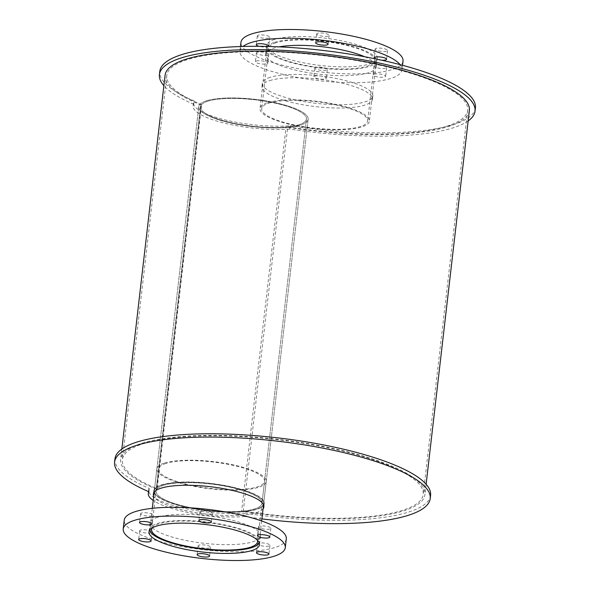 <?xml version="1.0" encoding="UTF-8"?>
<svg xmlns="http://www.w3.org/2000/svg" width="590" height="590" viewBox="0 0 590 590"><rect width="100%" height="100%" fill="white"/><g stroke="black" fill="none" stroke-linecap="round" stroke-linejoin="round"><path stroke-width="0.44" stroke-dasharray="2.95 2.21" d="M163.459 485.371A53.336 13.26 6.6 0 1 223.802 485.917A53.336 13.26 6.6 0 1 261.997 503.263A53.336 13.26 6.6 0 1 207.488 510.306A53.336 13.26 6.6 0 1 156.033 491.005A53.336 13.26 6.6 0 1 163.459 485.371A53.336 13.26 6.6 0 1 223.802 485.917A53.336 13.26 6.6 0 1 261.997 503.263A53.336 13.26 6.6 0 1 207.488 510.306A53.336 13.26 6.6 0 1 156.033 491.005A53.336 13.26 6.6 0 1 163.459 485.371M207.916 101.185A53.336 13.26 -173.4 0 0 200.482 106.82A53.336 13.26 -173.4 0 0 251.937 126.127A53.336 13.26 -173.4 0 0 306.446 119.084A53.336 13.26 -173.4 0 0 268.251 101.738A53.336 13.26 -173.4 0 0 207.916 101.185A53.336 13.26 -173.4 0 0 200.482 106.82A53.336 13.26 -173.4 0 0 251.937 126.127A53.336 13.26 -173.4 0 0 306.446 119.084A53.336 13.26 -173.4 0 0 268.251 101.738A53.336 13.26 -173.4 0 0 207.916 101.185M161.999 484.995A55.047 13.688 6.6 0 1 224.274 485.563A55.047 13.688 6.6 0 1 263.693 503.462A55.047 13.688 6.6 0 1 207.444 510.733A55.047 13.688 6.6 0 1 154.337 490.806A55.047 13.688 6.6 0 1 161.999 484.995A55.047 13.688 6.6 0 1 224.274 485.563A55.047 13.688 6.6 0 1 263.693 503.462A55.047 13.688 6.6 0 1 207.444 510.733A55.047 13.688 6.6 0 1 154.337 490.806A55.047 13.688 6.6 0 1 161.999 484.995M206.456 100.809A55.047 13.688 6.6 0 1 268.723 101.377A55.047 13.688 6.6 0 1 308.142 119.276A55.047 13.688 6.6 0 1 251.893 126.548A55.047 13.688 6.6 0 1 198.786 106.62A55.047 13.688 6.6 0 1 206.456 100.809A55.047 13.688 6.6 0 1 268.723 101.377A55.047 13.688 6.6 0 1 308.142 119.276A55.047 13.688 6.6 0 1 251.893 126.548A55.047 13.688 6.6 0 1 198.786 106.62A55.047 13.688 6.6 0 1 206.456 100.809M269.136 103.066A53.336 13.26 6.6 0 1 329.471 103.619A53.336 13.26 6.6 0 1 367.666 120.957A53.336 13.26 6.6 0 1 313.165 128.008A53.336 13.26 6.6 0 1 261.702 108.7A53.336 13.26 6.6 0 1 269.136 103.066M276.12 42.694A53.336 13.26 -173.4 0 0 268.693 48.328A53.336 13.26 -173.4 0 0 320.149 67.636A53.336 13.26 -173.4 0 0 374.65 60.586A53.336 13.26 -173.4 0 0 336.455 43.247A53.336 13.26 -173.4 0 0 276.12 42.694M267.676 102.69A55.047 13.688 6.6 0 1 329.943 103.257A55.047 13.688 6.6 0 1 369.362 121.157A55.047 13.688 6.6 0 1 313.113 128.428A55.047 13.688 6.6 0 1 260.006 108.501A55.047 13.688 6.6 0 1 267.676 102.69M274.66 42.318A55.047 13.688 6.6 0 1 336.934 42.886A55.047 13.688 6.6 0 1 376.354 60.785A55.047 13.688 6.6 0 1 320.097 68.056A55.047 13.688 6.6 0 1 266.99 48.129A55.047 13.688 6.6 0 1 274.66 42.318M364.782 56.765A55.615 13.828 6.6 0 1 376.221 66.891A55.615 13.828 6.6 0 1 319.382 74.237A55.615 13.828 6.6 0 1 265.729 54.103A55.615 13.828 6.6 0 1 273.472 48.225A55.615 13.828 6.6 0 1 279.173 46.861M274.49 39.449A55.615 13.828 -173.4 0 0 266.739 45.319A55.615 13.828 -173.4 0 0 320.4 65.453A55.615 13.828 -173.4 0 0 377.239 58.108A55.615 13.828 -173.4 0 0 337.406 40.024A55.615 13.828 -173.4 0 0 274.49 39.449M314.728 76.147A6.276 1.564 6.6 0 1 321.823 76.206A6.276 1.564 6.6 0 1 326.314 78.249A6.276 1.564 6.6 0 1 319.905 79.075A6.276 1.564 6.6 0 1 313.851 76.803A6.276 1.564 6.6 0 1 314.728 76.147M315.739 67.363A6.276 1.564 -173.4 0 0 314.868 68.027A6.276 1.564 -173.4 0 0 320.923 70.299A6.276 1.564 -173.4 0 0 327.332 69.465A6.276 1.564 -173.4 0 0 322.841 67.43A6.276 1.564 -173.4 0 0 315.739 67.363M374.075 74.207A6.276 1.564 6.6 0 1 381.177 74.274A6.276 1.564 6.6 0 1 385.668 76.317A6.276 1.564 6.6 0 1 379.252 77.142A6.276 1.564 6.6 0 1 373.205 74.871A6.276 1.564 6.6 0 1 374.075 74.207M375.093 65.431A6.276 1.564 -173.4 0 0 374.215 66.095A6.276 1.564 -173.4 0 0 380.27 68.366A6.276 1.564 -173.4 0 0 386.686 67.533A6.276 1.564 -173.4 0 0 382.187 65.49A6.276 1.564 -173.4 0 0 375.093 65.431M381.922 60.254A6.276 1.564 6.6 0 1 374.908 58.757M375.978 48.395A6.276 1.564 -173.4 0 0 375.107 49.059A6.276 1.564 -173.4 0 0 381.162 51.33A6.276 1.564 -173.4 0 0 387.571 50.504A6.276 1.564 -173.4 0 0 383.08 48.461A6.276 1.564 -173.4 0 0 375.978 48.395M317.516 33.298A6.276 1.564 -173.4 0 0 316.646 33.962A6.276 1.564 -173.4 0 0 322.701 36.233A6.276 1.564 -173.4 0 0 329.109 35.407A6.276 1.564 -173.4 0 0 324.618 33.365A6.276 1.564 -173.4 0 0 317.516 33.298M268.509 46.477A6.276 1.564 6.6 0 1 259.003 46.315M258.169 35.23A6.276 1.564 -173.4 0 0 257.292 35.894A6.276 1.564 -173.4 0 0 263.346 38.166A6.276 1.564 -173.4 0 0 269.763 37.34A6.276 1.564 -173.4 0 0 265.264 35.297A6.276 1.564 -173.4 0 0 258.169 35.23M256.267 61.043A6.276 1.564 6.6 0 1 263.361 61.109A6.276 1.564 6.6 0 1 267.853 63.152A6.276 1.564 6.6 0 1 261.444 63.978A6.276 1.564 6.6 0 1 255.389 61.707A6.276 1.564 6.6 0 1 256.267 61.043M257.277 52.267A6.276 1.564 -173.4 0 0 256.407 52.923A6.276 1.564 -173.4 0 0 262.462 55.195A6.276 1.564 -173.4 0 0 268.87 54.369A6.276 1.564 -173.4 0 0 264.379 52.326A6.276 1.564 -173.4 0 0 257.277 52.267M400.094 64.635A81.567 20.289 6.6 0 1 402.004 69.871A81.567 20.289 6.6 0 1 318.644 80.646A81.567 20.289 6.6 0 1 239.946 51.123A81.567 20.289 6.6 0 1 242.999 46.455M403.014 61.087A81.567 20.289 6.6 0 1 319.655 71.862A81.567 20.289 6.6 0 1 240.963 42.34M152.043 528.065A53.336 13.26 6.6 0 1 159.02 523.787A53.336 13.26 6.6 0 1 216.641 523.861A53.336 13.26 6.6 0 1 257.417 540.256M166.004 463.416A53.336 13.26 -173.4 0 0 158.577 469.05A53.336 13.26 -173.4 0 0 210.033 488.358A53.336 13.26 -173.4 0 0 264.534 481.307A53.336 13.26 -173.4 0 0 226.339 463.969A53.336 13.26 -173.4 0 0 166.004 463.416M149.875 529.901A55.047 13.688 6.6 0 1 149.89 529.223A55.047 13.688 6.6 0 1 157.559 523.411A55.047 13.688 6.6 0 1 219.827 523.979A55.047 13.688 6.6 0 1 259.246 541.878A55.047 13.688 6.6 0 1 259.106 542.542M164.544 463.039A55.047 13.688 6.6 0 1 226.811 463.607A55.047 13.688 6.6 0 1 266.238 481.506A55.047 13.688 6.6 0 1 209.981 488.778A55.047 13.688 6.6 0 1 156.874 468.851A55.047 13.688 6.6 0 1 164.544 463.039M157.766 517.246A55.615 13.828 -173.4 0 0 150.022 523.124A55.615 13.828 -173.4 0 0 203.675 543.25A55.615 13.828 -173.4 0 0 260.514 535.904A55.615 13.828 -173.4 0 0 220.682 517.821A55.615 13.828 -173.4 0 0 157.766 517.246M199.022 545.16A6.276 1.564 -173.4 0 0 198.144 545.824A6.276 1.564 -173.4 0 0 204.199 548.095A6.276 1.564 -173.4 0 0 210.615 547.269A6.276 1.564 -173.4 0 0 206.117 545.226A6.276 1.564 -173.4 0 0 199.022 545.16M258.368 543.228A6.276 1.564 -173.4 0 0 257.498 543.892A6.276 1.564 -173.4 0 0 263.553 546.163A6.276 1.564 -173.4 0 0 269.962 545.33A6.276 1.564 -173.4 0 0 265.471 543.294A6.276 1.564 -173.4 0 0 258.368 543.228M259.261 526.199A6.276 1.564 -173.4 0 0 258.383 526.863A6.276 1.564 -173.4 0 0 264.438 529.134A6.276 1.564 -173.4 0 0 270.847 528.301A6.276 1.564 -173.4 0 0 266.356 526.258A6.276 1.564 -173.4 0 0 259.261 526.199M200.799 511.095A6.276 1.564 -173.4 0 0 199.922 511.759A6.276 1.564 -173.4 0 0 205.976 514.03A6.276 1.564 -173.4 0 0 212.385 513.204A6.276 1.564 -173.4 0 0 207.894 511.161A6.276 1.564 -173.4 0 0 200.799 511.095M141.445 513.034A6.276 1.564 -173.4 0 0 140.575 513.691A6.276 1.564 -173.4 0 0 146.63 515.962A6.276 1.564 -173.4 0 0 153.039 515.136A6.276 1.564 -173.4 0 0 148.547 513.094A6.276 1.564 -173.4 0 0 141.445 513.034M140.56 530.063A6.276 1.564 -173.4 0 0 139.683 530.727A6.276 1.564 -173.4 0 0 145.737 532.999A6.276 1.564 -173.4 0 0 152.154 532.165A6.276 1.564 -173.4 0 0 147.655 530.13A6.276 1.564 -173.4 0 0 140.56 530.063M286.298 538.891A81.567 20.289 6.6 0 1 202.938 549.666A81.567 20.289 6.6 0 1 124.239 520.137M269.726 80.609A55.615 13.828 6.6 0 1 332.642 81.184A55.615 13.828 6.6 0 1 372.474 99.267A55.615 13.828 6.6 0 1 315.635 106.613A55.615 13.828 6.6 0 1 261.982 86.487A55.615 13.828 6.6 0 1 269.726 80.609M270.109 77.32A55.615 13.828 -173.4 0 0 262.358 83.19A55.615 13.828 -173.4 0 0 316.019 103.324A55.615 13.828 -173.4 0 0 372.851 95.978A55.615 13.828 -173.4 0 0 333.026 77.895A55.615 13.828 -173.4 0 0 270.109 77.32M468.158 120.906A158.858 39.508 6.6 0 1 289.712 129.04L290.096 125.744A60.748 15.104 6.6 0 1 226.088 120.146A60.748 15.104 6.6 0 1 193.498 102.675A60.748 15.104 6.6 0 1 194.125 100.956A158.858 39.508 6.6 0 1 159.802 71.324M475.415 107.845A158.858 39.508 6.6 0 1 290.096 125.744M289.712 129.04A60.748 15.104 6.6 0 1 225.705 123.443A60.748 15.104 6.6 0 1 193.122 105.971A60.748 15.104 6.6 0 1 193.741 104.253L194.125 100.956M193.741 104.253A158.858 39.508 6.6 0 1 163.88 85.698M263.088 508.713A55.615 13.828 6.6 0 1 207.046 514.163A55.615 13.828 6.6 0 1 153.725 496.065M263.671 505.128A55.615 13.828 -173.4 0 0 264.261 503.528A55.615 13.828 -173.4 0 0 224.429 485.437A55.615 13.828 -173.4 0 0 161.513 484.862A55.615 13.828 -173.4 0 0 153.769 490.74A55.615 13.828 -173.4 0 0 153.975 492.436M154.108 492.768A55.615 13.828 -173.4 0 0 207.422 510.874A55.615 13.828 -173.4 0 0 263.465 505.424M261.908 518.883A158.858 39.508 6.6 0 1 244.88 516.516L245.263 513.219A60.748 15.104 6.6 0 1 181.255 507.621A60.748 15.104 6.6 0 1 148.665 490.15A60.748 15.104 6.6 0 1 149.292 488.432A158.858 39.508 6.6 0 1 114.969 458.799M430.582 495.32A158.858 39.508 6.6 0 1 245.263 513.219M148.909 491.728L149.292 488.432M244.88 516.516A60.748 15.104 6.6 0 1 153.216 500.445M243.309 511.029A53.336 13.26 6.6 0 1 241.605 511.191L286.054 127.012A53.336 13.26 -173.4 0 0 287.758 126.843L243.309 511.029A151.446 37.664 6.6 0 0 423.214 494.464A151.446 37.664 6.6 0 0 277.101 439.646A151.446 37.664 6.6 0 0 122.337 459.654A151.446 37.664 6.6 0 0 157.132 488.771L201.588 104.592A53.336 13.26 -173.4 0 0 201.183 105.094L156.726 489.272A53.336 13.26 6.6 0 1 157.132 488.771M201.183 105.094A153.157 38.092 6.6 0 1 165.082 75.277M469.367 110.478A153.157 38.092 6.6 0 1 286.054 127.012M287.758 126.843A151.446 37.664 -173.4 0 0 467.664 110.286A151.446 37.664 -173.4 0 0 321.557 55.467A151.446 37.664 -173.4 0 0 166.786 75.468A151.446 37.664 -173.4 0 0 201.588 104.592M156.726 489.272A153.157 38.092 6.6 0 1 120.633 459.455A153.157 38.092 6.6 0 1 277.153 439.226A153.157 38.092 6.6 0 1 424.918 494.663A153.157 38.092 6.6 0 1 241.605 511.191M200.482 106.82L156.033 491.005L200.482 106.82M306.446 119.084L261.997 503.263L306.446 119.084M198.786 106.62L154.337 490.806L198.786 106.62M308.142 119.276L263.693 503.462L308.142 119.276M268.693 48.328L261.702 108.7M374.65 60.586L367.666 120.957M266.99 48.129L260.006 108.501M376.354 60.785L369.362 121.157M266.739 45.319L265.729 54.103M377.239 58.108L376.221 66.891M314.868 68.027L313.851 76.803M327.332 69.465L326.314 78.249M374.215 66.095L373.205 74.871M386.686 67.533L385.668 76.317M375.107 49.059L374.09 57.842M387.571 50.504L386.553 59.28M316.646 33.962L315.628 42.745M329.109 35.407L328.092 44.184M257.292 35.894L256.281 44.678M269.763 37.34L268.745 46.116M256.407 52.923L255.389 61.707M268.87 54.369L267.853 63.152M240.477 46.529L239.946 51.123M402.535 65.284L402.004 69.871M158.577 469.05L151.586 529.422M264.534 481.307L257.55 541.679M156.874 468.851L154.182 492.134M152.309 508.315L149.89 529.223M266.238 481.506L263.538 504.789M261.665 520.97L259.246 541.878M150.022 523.124L149.005 531.9M260.514 535.904L259.497 544.688M198.144 545.824L197.126 554.607M210.615 547.269L209.597 556.046M257.498 543.892L256.48 552.675M269.962 545.33L268.944 554.113M258.383 526.863L257.365 535.639M270.847 528.301L269.837 537.084M199.922 511.759L198.904 520.542M212.385 513.204L211.375 521.988M140.575 513.691L139.557 522.475M153.039 515.136L152.021 523.92M139.683 530.727L138.665 539.511M152.154 532.165L151.136 540.949M262.358 83.19L261.982 86.487M372.851 95.978L372.474 99.267M193.122 105.971L193.498 102.675M153.769 490.74L153.385 494.037M264.261 503.528L263.877 506.817M148.503 491.559L148.665 490.15M121.842 449.034L120.633 459.455M426.12 484.243L424.918 494.663M166.786 75.468L122.337 459.654M467.664 110.286L423.214 494.464"/><path stroke-width="0.89" d="M279.173 46.861A55.615 13.828 6.6 0 1 364.782 56.765M374.908 58.757A6.276 1.564 6.6 0 1 374.09 57.842A6.276 1.564 6.6 0 1 374.96 57.178A6.276 1.564 6.6 0 1 382.062 57.245A6.276 1.564 6.6 0 1 386.553 59.28A6.276 1.564 6.6 0 1 381.922 60.254M316.498 42.082A6.276 1.564 6.6 0 1 323.6 42.148A6.276 1.564 6.6 0 1 328.092 44.184A6.276 1.564 6.6 0 1 321.683 45.017A6.276 1.564 6.6 0 1 315.628 42.745A6.276 1.564 6.6 0 1 316.498 42.082M259.003 46.315A6.276 1.564 6.6 0 1 256.281 44.678A6.276 1.564 6.6 0 1 257.151 44.014A6.276 1.564 6.6 0 1 264.254 44.08A6.276 1.564 6.6 0 1 268.745 46.116A6.276 1.564 6.6 0 1 268.509 46.477M242.999 46.455A81.567 20.289 6.6 0 1 251.303 42.502A81.567 20.289 6.6 0 1 333.778 41.728A81.567 20.289 6.6 0 1 400.094 64.635M240.477 46.529L240.963 42.34A81.567 20.289 6.6 0 1 252.321 33.726A81.567 20.289 6.6 0 1 344.604 34.567A81.567 20.289 6.6 0 1 403.014 61.087L402.535 65.284M257.417 540.256A53.336 13.26 6.6 0 1 257.55 541.679A53.336 13.26 6.6 0 1 203.041 548.73A53.336 13.26 6.6 0 1 151.586 529.422A53.336 13.26 6.6 0 1 152.043 528.065M259.106 542.542A55.047 13.688 6.6 0 1 202.997 549.15A55.047 13.688 6.6 0 1 149.875 529.901M156.748 526.029A55.615 13.828 6.6 0 1 219.672 526.605A55.615 13.828 6.6 0 1 259.497 544.688A55.615 13.828 6.6 0 1 202.665 552.034A55.615 13.828 6.6 0 1 149.005 531.9A55.615 13.828 6.6 0 1 156.748 526.029M198.004 553.944A6.276 1.564 6.6 0 1 205.099 554.01A6.276 1.564 6.6 0 1 209.597 556.046A6.276 1.564 6.6 0 1 203.181 556.879A6.276 1.564 6.6 0 1 197.126 554.607A6.276 1.564 6.6 0 1 198.004 553.944M257.351 552.011A6.276 1.564 6.6 0 1 264.453 552.078A6.276 1.564 6.6 0 1 268.944 554.113A6.276 1.564 6.6 0 1 262.535 554.947A6.276 1.564 6.6 0 1 256.48 552.675A6.276 1.564 6.6 0 1 257.351 552.011M258.243 534.975A6.276 1.564 6.6 0 1 265.338 535.042A6.276 1.564 6.6 0 1 269.837 537.084A6.276 1.564 6.6 0 1 263.42 537.91A6.276 1.564 6.6 0 1 257.365 535.639A6.276 1.564 6.6 0 1 258.243 534.975M199.781 519.879A6.276 1.564 6.6 0 1 206.876 519.945A6.276 1.564 6.6 0 1 211.375 521.988A6.276 1.564 6.6 0 1 204.959 522.814A6.276 1.564 6.6 0 1 198.904 520.542A6.276 1.564 6.6 0 1 199.781 519.879M140.427 521.811A6.276 1.564 6.6 0 1 147.53 521.877A6.276 1.564 6.6 0 1 152.021 523.92A6.276 1.564 6.6 0 1 145.612 524.746A6.276 1.564 6.6 0 1 139.557 522.475A6.276 1.564 6.6 0 1 140.427 521.811M139.542 538.847A6.276 1.564 6.6 0 1 146.645 538.906A6.276 1.564 6.6 0 1 151.136 540.949A6.276 1.564 6.6 0 1 144.72 541.775A6.276 1.564 6.6 0 1 138.665 539.511A6.276 1.564 6.6 0 1 139.542 538.847M134.586 520.306A81.567 20.289 6.6 0 1 226.862 521.147A81.567 20.289 6.6 0 1 285.28 547.668A81.567 20.289 6.6 0 1 201.92 558.45A81.567 20.289 6.6 0 1 123.222 528.92A81.567 20.289 6.6 0 1 134.586 520.306M123.222 528.92L124.239 520.137A81.567 20.289 6.6 0 1 135.604 511.523A81.567 20.289 6.6 0 1 227.88 512.363A81.567 20.289 6.6 0 1 286.298 538.891L285.28 547.668M163.88 85.698A158.858 39.508 6.6 0 1 159.418 74.62L159.802 71.324A158.858 39.508 6.6 0 1 322.147 50.342A158.858 39.508 6.6 0 1 475.415 107.845L475.031 111.134A158.858 39.508 6.6 0 1 468.158 120.906M159.418 74.62A158.858 39.508 6.6 0 1 321.764 53.631A158.858 39.508 6.6 0 1 475.031 111.134M153.725 496.065A55.615 13.828 6.6 0 1 153.385 494.037A55.615 13.828 6.6 0 1 161.136 488.159A55.615 13.828 6.6 0 1 224.053 488.734A55.615 13.828 6.6 0 1 263.877 506.817A55.615 13.828 6.6 0 1 263.088 508.713M153.216 500.445A60.748 15.104 6.6 0 1 148.289 493.447A60.748 15.104 6.6 0 1 148.909 491.728A158.858 39.508 6.6 0 1 114.585 462.095L114.969 458.799A158.858 39.508 6.6 0 1 277.315 437.817A158.858 39.508 6.6 0 1 430.582 495.32L430.199 498.609A158.858 39.508 6.6 0 1 261.908 518.883M114.585 462.095A158.858 39.508 6.6 0 1 276.931 441.106A158.858 39.508 6.6 0 1 430.199 498.609M121.842 449.034L165.082 75.277A153.157 38.092 6.6 0 1 321.602 55.04A153.157 38.092 6.6 0 1 469.367 110.478L426.12 484.243M154.182 492.134L152.309 508.315M263.538 504.789L261.665 520.97M148.289 493.447L148.503 491.559"/></g></svg>

